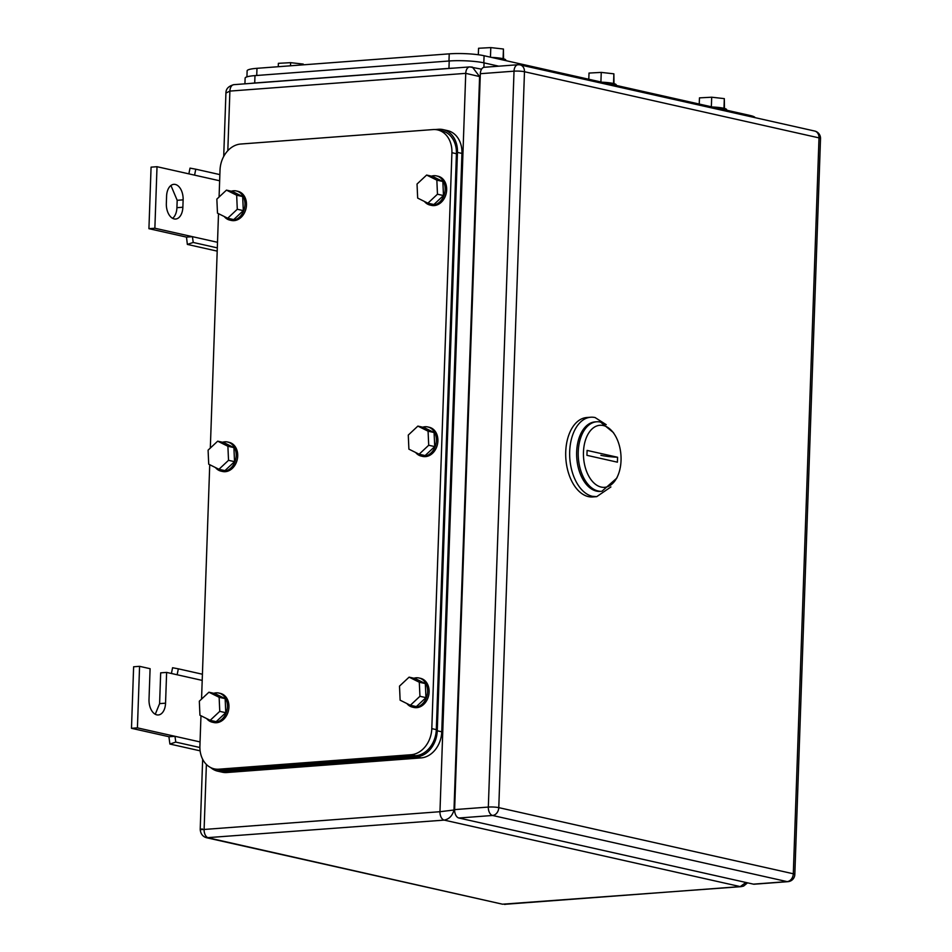 <?xml version="1.0" encoding="UTF-8"?>
<svg xmlns="http://www.w3.org/2000/svg" width="952" height="952" viewBox="0 0 952 952"><rect width="100%" height="100%" fill="white"/><g stroke="black" fill="none" stroke-linecap="round" stroke-linejoin="round"><path stroke-width="1.43" d="M470.514 66.985L472.394 67.116L479.606 76.565L465.742 73.352L229.896 91.094A7.461 4.498 -94.3 0 1 233.835 84.669L233.835 84.669C228.528 86.096 225.886 88.893 225.921 93.058L229.896 91.094L227.814 150.702M745.916 882.468L740.239 886.598A7.461 4.498 -94.3 0 0 741.061 886.657L502.513 904.198L208.357 837.855A7.461 4.498 -94.3 0 1 204.109 829.466L439.967 811.711L465.742 73.352A7.461 4.498 -94.3 0 1 469.693 66.914L233.835 84.669M502.513 904.198L206.56 837.736L444.215 820.112A7.461 4.498 -94.3 0 1 439.967 811.711L453.985 810.009C452.414 815.769 449.154 819.136 444.215 820.112L740.239 886.598L504.393 904.341A7.461 4.498 -94.3 0 0 505.203 904.4M202.276 828.942C199.075 829.585 199.682 829.751 204.109 829.466L206.382 764.432M199.896 747.51L175.775 742.096L174.989 736.301L169.051 736.741L169.016 737.514L169.908 744.048L200.122 750.831M169.051 736.741L131.483 728.304L133.625 666.781L139.575 666.329L137.421 727.863L200.051 741.929M155.271 714.262L159.603 703.623L160.674 672.85L166.624 672.409L165.553 703.171A13.685 8.235 -94.3 0 1 158.306 714.964A13.685 8.235 -94.3 0 1 149.012 699.458L150.095 668.697L139.575 666.329M175.775 742.096L169.908 744.048M137.421 727.863L131.483 728.304M166.624 672.409L177.143 674.766L178.333 668.828L172.574 667.745L171.419 673.481M178.333 668.828L202.419 674.23M177.143 674.766L202.205 680.394M183.129 199.849L182.867 207.238A13.685 8.235 -94.3 0 1 175.632 219.031A13.685 8.235 -94.3 0 1 174.133 218.912A13.685 8.235 -94.3 0 1 166.338 203.526L166.588 196.136A13.685 8.235 -94.3 0 1 173.835 184.343A13.685 8.235 -94.3 0 1 175.335 184.462A13.685 8.235 -94.3 0 1 183.129 199.849L177.179 200.301L170.932 185.497M219.65 180.773L157.02 166.707L154.867 228.23L192.435 236.667L186.497 237.119L187.354 244.414L217.199 251.126M217.508 242.296L192.435 236.667L193.22 242.462L187.354 244.414M182.867 207.238L176.917 207.679A13.685 8.235 -94.3 0 1 172.586 218.329M186.497 237.119L148.929 228.682L151.071 167.147L157.02 166.707M176.917 207.679L177.179 200.301M154.867 228.23L148.929 228.682M217.306 247.877L193.22 242.462M194.589 175.144L195.779 169.194L219.864 174.609M195.779 169.194L190.019 168.123L188.865 173.859M787.923 881.671L754.234 884.206A7.461 4.498 -94.3 0 1 753.413 884.146L787.102 881.611A7.461 4.498 85.7 0 0 787.923 881.671A7.461 7.461 0 0 0 794.825 874.495A7.461 1.071 -178 0 0 793.302 873.781L498.777 807.641A7.461 1.071 -178 0 0 488.328 807.07A7.461 4.498 85.7 0 0 492.577 815.471L458.876 818.006L753.413 884.146M458.876 818.006A7.461 4.498 -94.3 0 1 454.628 809.605L488.328 807.07L514.02 71.174L480.332 73.709L454.628 809.605M480.332 73.709A7.461 4.498 -94.3 0 1 484.282 67.271L517.971 64.736A7.461 4.498 85.7 0 0 514.02 71.174A7.461 1.071 2 0 1 524.481 71.733A7.461 5.867 -77.3 0 0 520.173 64.903A7.461 7.461 0 0 0 517.971 64.736A7.461 4.498 85.7 0 1 518.792 64.796M590.74 417.226L586.777 417.523A39.817 23.967 85.7 0 0 565.702 455.425A39.817 23.967 85.7 0 0 588.395 496.611A39.817 23.967 85.7 0 0 592.751 496.944L596.726 496.647L592.358 496.313A39.817 23.967 85.7 0 1 569.665 455.127A39.817 23.967 85.7 0 1 590.74 417.226A39.817 23.967 85.7 0 1 595.107 417.559L606.222 424.687M610.91 486.948L596.726 496.647M601.105 491.303A34.843 20.968 -94.3 0 1 596.487 491.101A34.843 20.968 -94.3 0 1 576.626 454.401A34.843 20.968 -94.3 0 1 595.881 421.867M601.176 487.067A31.107 18.719 -94.3 0 1 583.469 452.081A31.107 18.719 -94.3 0 1 603.33 425.532A31.107 18.719 -94.3 0 1 614.79 434.85A31.107 18.719 -94.3 0 1 617.86 475.631A31.107 18.719 -94.3 0 1 601.176 487.067M596.666 421.772L595.083 421.891A34.843 20.968 85.7 0 0 576.638 455.056A34.843 20.968 85.7 0 0 596.487 491.101A34.843 20.968 85.7 0 0 600.307 491.387L598.082 490.982A34.843 20.968 -94.3 0 1 578.221 454.937A34.843 20.968 -94.3 0 1 596.666 421.772A34.843 20.968 -94.3 0 1 600.486 422.069L613.314 432.494L614.79 434.85M601.89 491.268L616.753 478.178L617.86 475.631M587.098 450.415L586.932 455.33L617.408 462.184L617.574 457.257L587.098 450.415M600.902 455.294A24.883 3.594 -178 0 0 617.574 457.257M755.079 117.655A24.883 3.594 -178 0 0 750.057 115.466L484.08 55.74A24.883 3.594 -178 0 0 449.225 53.847L256.98 68.318A24.883 3.594 -178 0 0 247.127 70.829L246.925 76.862M498.777 66.188L484.056 62.88A24.883 3.594 -178 0 0 449.213 60.987L254.981 75.613A24.883 3.594 -178 0 0 245.128 78.112L244.926 83.835M453.497 68.139A24.883 3.594 -178 0 0 448.951 68.377L254.72 82.991A24.883 3.594 -178 0 0 250.864 83.383M505.75 60.607L505.774 60.047A14.934 2.154 -178 0 0 502.739 58.631A14.934 2.154 -178 0 0 491.482 57.406M503.548 58.834L503.43 49.016L490.792 47.6L490.458 57.168M503.084 58.715L503.43 49.016M490.792 47.6L478.558 48.266L478.332 54.752M303.224 64.843L303.248 64.082L303.39 64.831M303.248 64.082L290.622 62.665L290.503 65.795M290.622 62.665L278.377 63.332L278.27 66.711M616.194 85.406L616.218 84.859A14.934 2.154 -178 0 0 613.183 83.443A14.934 2.154 -178 0 0 601.926 82.205M613.992 83.633L613.873 73.828L601.247 72.4L600.914 81.979M613.528 83.526L613.873 73.828M601.247 72.4L589.014 73.066L588.788 79.254M726.65 110.206L726.662 109.659A14.934 2.154 -178 0 0 723.627 108.242A14.934 2.154 -178 0 0 712.382 107.005M724.436 108.445L724.317 98.627L711.691 97.211L711.358 106.779M723.984 108.326L724.317 98.627M711.691 97.211L699.458 97.877L699.244 104.054M219.079 197.016L220.019 170.146A24.883 19.552 102.7 0 1 240.701 144.038L432.958 129.579A24.883 19.552 102.7 0 1 437.551 129.9A24.883 19.552 102.7 0 1 451.914 152.701L431.803 728.625A24.883 19.552 102.7 0 1 411.121 754.722L218.877 769.192A24.883 19.552 102.7 0 1 214.271 768.859A24.883 19.552 102.7 0 1 199.908 746.071L200.967 715.749M201.55 699.101L209.737 464.707M210.321 448.059L218.508 213.665M437.551 129.9L442.049 130.912A24.883 19.552 102.7 0 1 456.424 153.712L436.313 729.637A24.883 19.552 102.7 0 1 415.631 755.733L223.375 770.204A24.883 19.552 102.7 0 1 218.781 769.87L214.271 768.859M434.945 129.555L438.491 129.282A24.883 19.552 102.7 0 1 443.085 129.615A24.883 19.552 102.7 0 1 457.46 152.403L437.254 730.791A24.883 19.552 102.7 0 1 416.583 756.888L222.34 771.501A24.883 19.552 102.7 0 1 217.746 771.179A24.883 19.552 102.7 0 1 210.785 767.621M443.085 129.615L447.595 130.626A24.883 19.552 102.7 0 1 461.958 153.415L441.764 731.802A24.883 19.552 102.7 0 1 421.082 757.899L226.85 772.524A24.883 19.552 102.7 0 1 222.256 772.191L217.746 771.179M413.942 678.24A14.934 11.733 102.7 0 1 416.25 677.788A14.934 11.733 102.7 0 1 418.999 677.991L420.51 678.324A14.934 11.733 102.7 0 1 428.983 693.734A14.934 11.733 102.7 0 1 416.714 707.657A14.934 11.733 102.7 0 1 413.965 707.467L412.466 707.122A14.934 11.733 102.7 0 1 406.885 703.54M418.999 677.991A14.934 11.733 102.7 0 1 427.484 693.401A14.934 11.733 102.7 0 1 415.215 707.324A14.934 11.733 102.7 0 1 412.466 707.122M425.33 683.584L415.108 678.502L409.098 677.146L399.507 686.118L400.126 700.184L410.348 705.265L419.939 696.293L425.949 697.637L425.33 683.584L419.308 682.239L419.939 696.293M410.348 705.265L416.357 706.61L425.949 697.637M409.098 677.146L419.308 682.239M213.772 693.306A14.934 11.733 102.7 0 1 216.068 692.854A14.934 11.733 102.7 0 1 218.829 693.044L220.328 693.389A14.934 11.733 102.7 0 1 228.801 708.8A14.934 11.733 102.7 0 1 216.544 722.723A14.934 11.733 102.7 0 1 213.784 722.52L212.284 722.187A14.934 11.733 102.7 0 1 206.703 718.605M218.829 693.044A14.934 11.733 102.7 0 1 227.302 708.466A14.934 11.733 102.7 0 1 215.033 722.389A14.934 11.733 102.7 0 1 212.284 722.187M225.148 698.649L214.926 693.556L208.916 692.211L199.325 701.184L199.944 715.238L210.166 720.331L219.757 711.358L225.767 712.703L225.148 698.649L219.138 697.292L219.757 711.358M210.166 720.331L216.175 721.676L225.767 712.703M208.916 692.211L219.138 697.292M422.712 427.198A14.934 11.733 102.7 0 1 425.02 426.746A14.934 11.733 102.7 0 1 427.769 426.948L429.269 427.281A14.934 11.733 102.7 0 1 437.753 442.692A14.934 11.733 102.7 0 1 425.484 456.615A14.934 11.733 102.7 0 1 422.724 456.424L421.224 456.079A14.934 11.733 102.7 0 1 415.655 452.498M427.769 426.948A14.934 11.733 102.7 0 1 436.254 442.359A14.934 11.733 102.7 0 1 423.985 456.282A14.934 11.733 102.7 0 1 421.224 456.079M434.088 432.541L423.878 427.46L417.868 426.103L408.277 435.076L408.896 449.142L419.118 454.223L428.709 445.25L434.719 446.595L434.088 432.541L428.079 431.185L428.709 445.25M419.118 454.223L425.127 455.568L434.719 446.595M417.868 426.103L428.079 431.185M222.53 442.252A14.934 11.733 102.7 0 1 224.839 441.811A14.934 11.733 102.7 0 1 227.587 442.002L229.099 442.347A14.934 11.733 102.7 0 1 237.572 457.757A14.934 11.733 102.7 0 1 225.303 471.68A14.934 11.733 102.7 0 1 222.554 471.478L221.042 471.145A14.934 11.733 102.7 0 1 215.473 467.563M227.587 442.002A14.934 11.733 102.7 0 1 236.072 457.424A14.934 11.733 102.7 0 1 223.803 471.347A14.934 11.733 102.7 0 1 221.042 471.145M233.906 447.607L223.696 442.513L217.687 441.169L208.095 450.141L208.714 464.195L218.936 469.288L228.528 460.316L234.537 461.66L233.906 447.607L227.897 446.25L228.528 460.316M218.936 469.288L224.946 470.633L234.537 461.66M217.687 441.169L227.897 446.25M431.482 176.156A14.934 11.733 102.7 0 1 433.779 175.703A14.934 11.733 102.7 0 1 436.54 175.906L438.039 176.239A14.934 11.733 102.7 0 1 446.512 191.65A14.934 11.733 102.7 0 1 434.255 205.572A14.934 11.733 102.7 0 1 431.494 205.382L429.995 205.037A14.934 11.733 102.7 0 1 424.425 201.455M436.54 175.906A14.934 11.733 102.7 0 1 445.012 191.316A14.934 11.733 102.7 0 1 432.755 205.239A14.934 11.733 102.7 0 1 429.995 205.037M442.858 181.499L432.636 176.417L426.627 175.061L417.035 184.034L417.666 198.087L427.876 203.181L437.468 194.208L443.477 195.553L442.858 181.499L436.849 180.142L437.468 194.208M427.876 203.181L433.886 204.525L443.477 195.553M426.627 175.061L436.849 180.142M231.3 191.209A14.934 11.733 102.7 0 1 233.597 190.769A14.934 11.733 102.7 0 1 236.358 190.959L237.857 191.304A14.934 11.733 102.7 0 1 246.342 206.715A14.934 11.733 102.7 0 1 234.073 220.638A14.934 11.733 102.7 0 1 231.312 220.436L229.813 220.102A14.934 11.733 102.7 0 1 224.244 216.52M236.358 190.959A14.934 11.733 102.7 0 1 244.831 206.37A14.934 11.733 102.7 0 1 232.574 220.305A14.934 11.733 102.7 0 1 229.813 220.102M242.677 196.552L232.466 191.471L226.457 190.126L216.854 199.099L217.484 213.153L227.695 218.234L237.286 209.261L243.307 210.618L242.677 196.552L236.667 195.208L237.286 209.261M227.695 218.234L233.716 219.591L243.307 210.618M226.457 190.126L236.667 195.208M480.224 76.707L479.606 76.565L453.985 810.009L454.628 810.152M165.553 703.171L159.603 703.623M787.102 881.611L492.577 815.471A7.461 5.867 -77.3 0 0 498.777 807.641L524.481 71.733L819.006 137.873L793.302 873.781A7.461 5.867 -77.3 0 1 787.102 881.611M794.825 874.495L820.517 138.587A7.461 1.071 -178 0 0 819.006 137.873A7.461 5.867 102.7 0 0 814.698 131.043L520.173 64.903M256.98 68.318L256.731 75.482M449.225 53.847L448.975 61.011M484.08 55.74L483.83 62.82M750.057 115.466L750.009 116.513M254.981 75.613L254.72 82.991M449.213 60.987L448.951 68.377M484.056 62.88L483.902 67.33M218.877 769.192L223.375 770.204M411.121 754.722L415.631 755.733M431.803 728.625L436.313 729.637M451.914 152.701L456.424 153.712M222.34 771.501L226.85 772.524M416.583 756.888L421.082 757.899M437.254 730.791L441.764 731.802M457.46 152.403L461.958 153.415M481.557 69.175L469.693 66.914M206.56 837.736C202.764 836.653 200.646 833.904 200.206 829.501L202.657 759.268M223.708 156.461L225.921 93.07M741.061 886.657L743.631 886.062L747.558 882.837M820.517 138.587A7.461 7.461 0 0 0 814.698 131.043"/></g></svg>
